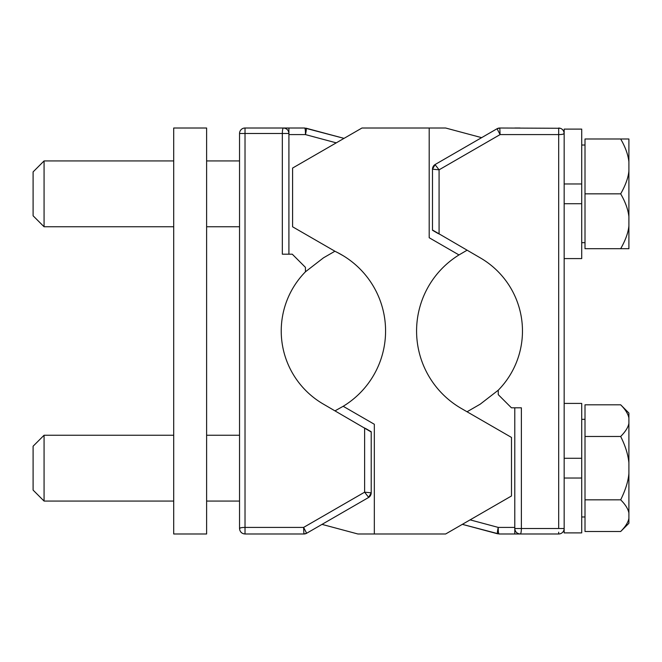<?xml version="1.0" encoding="UTF-8"?>
<svg xmlns="http://www.w3.org/2000/svg" width="662" height="662" viewBox="0 0 662 662"><rect width="100%" height="100%" fill="white"/><g stroke="black" fill="none" stroke-linecap="round" stroke-linejoin="round"><path stroke-width="0.99" d="M173.701 533.986L173.701 128.014L206.618 128.014L206.618 533.986L173.701 533.986M322.013 524.378L357.869 533.986L445.65 533.986L511.486 495.979L511.486 437.425L461.29 408.446A89.428 89.428 0 0 1 458.981 254.936L467.049 250.228M481.63 137.655L445.65 128.014L361.965 128.014L292.587 168.065L292.587 226.793L335.402 251.51A88.054 88.054 0 0 1 343.189 406.286L335.03 410.837M343.189 255.714L337.694 252.644M343.189 406.286L374.328 424.268L374.328 533.986M429.191 128.014L429.191 237.732L458.981 254.936M563.892 131.788L564.165 133.501L564.165 129.107L581.716 129.107L581.716 183.97L564.165 183.97L564.165 140.485M564.165 203.722L581.716 203.722L581.716 258.585L564.165 258.585M564.165 403.415L581.716 403.415L581.716 458.278L564.165 458.278M563.139 134.138L564.165 133.501C563.817 134.163 561.988 134.535 558.678 134.593L558.678 128.014C561.997 128.32 563.825 130.149 564.165 133.501L564.165 528.499A5.486 5.486 -126.4 0 1 561.103 533.423A5.486 5.486 0 0 0 564.165 528.499L564.165 532.893L581.716 532.893L581.716 478.03L564.165 478.03M585.009 138.987L585.009 248.705L628.9 248.705L628.9 216.664C628.097 209.515 625.358 201.91 620.675 193.842C625.491 185.393 628.238 177.788 628.9 171.028L628.9 138.987L585.009 138.987M628.9 161.801C628.097 154.651 625.358 147.047 620.675 138.987M585.009 193.842L620.675 193.842M628.9 216.664L628.9 171.028M628.9 225.891C628.238 232.652 625.491 240.256 620.675 248.705M581.716 183.97L581.716 203.722M173.701 160.932L44.073 160.932L44.073 226.76L173.701 226.76M44.073 160.932L33.1 171.897L33.1 215.787L44.073 226.76M585.009 436.481L620.675 436.481C625.358 445.791 628.097 454.579 628.9 462.829L628.9 417.979C628.097 413.849 625.358 409.464 620.675 404.805L585.009 404.805L585.009 531.503L620.675 531.503C625.491 526.621 628.238 522.235 628.9 518.329L628.9 473.479C628.238 481.282 625.491 490.07 620.675 499.827L585.009 499.827M628.9 462.829L628.9 473.479M628.9 513C628.097 508.879 625.358 504.485 620.675 499.827M628.9 518.329L628.9 523.278L620.675 531.503M628.9 417.979L628.9 413.038L620.675 404.805M628.9 423.308C628.238 427.205 625.491 431.599 620.675 436.481M627.733 414.354L626.533 412.062M585.009 516.981L581.716 516.981M585.009 419.327L581.716 419.327M581.716 458.278L581.716 478.03M239.536 501.068L206.618 501.068M173.701 501.068L44.073 501.068L44.073 435.24L173.701 435.24M239.536 435.24L206.618 435.24M44.073 501.068L33.1 490.103L33.1 446.213L44.073 435.24M520.092 128.014L514.788 128.014M560.366 128.279L499.802 128.014L497.054 128.742L500.091 134.593L499.802 128.014A5.486 5.486 0 0 0 497.054 128.742L435.24 164.441A5.486 5.486 0 0 0 434.264 165.152M561.873 129.04L563.097 130.24M467.049 411.772L480.223 404.168L498.263 390.199L498.263 394.643L511.428 407.809L521.375 407.809L521.375 528.499C521.308 531.818 520.944 533.646 520.274 533.986L558.678 533.986L514.788 533.986L514.788 528.499C515.086 531.809 516.914 533.638 520.274 533.986M498.263 390.199A84.488 84.488 0 0 0 480.223 257.832L432.493 230.004M433.949 165.467A5.486 5.486 0 0 0 432.493 169.182L439.08 169.82L435.008 164.573M432.493 230.277L432.493 169.191L432.493 230.277L438.128 233.529M564.165 528.499L514.788 528.499L514.788 533.986L499.049 533.986L514.788 533.986L514.788 407.809M561.103 533.423A5.486 5.486 -126.4 0 1 558.678 533.986L558.678 532.19M499.049 533.986L462.349 524.345L497.609 533.795M497.659 533.812L497.625 533.804C497.187 533.315 497.394 531.189 498.246 527.407L514.788 527.407M499.016 533.986C498.469 533.481 498.213 531.288 498.246 527.407L470.111 519.869M283.609 533.986L288.913 533.986M239.81 530.212L239.536 528.499C239.884 527.837 241.713 527.465 245.023 527.407L245.023 533.986L303.899 533.986L306.647 533.258L303.61 527.407L303.899 533.986A5.486 5.486 0 0 0 306.647 533.258L368.461 497.559A5.486 5.486 0 0 0 369.437 496.848M369.752 496.533A5.486 5.486 0 0 0 371.208 492.818L364.621 492.18L303.61 527.407L245.023 527.407L245.023 133.501L239.536 133.501A5.486 5.486 53.6 0 1 242.598 128.577A5.486 5.486 0 0 0 239.536 133.501L239.536 528.499C239.876 531.851 241.704 533.68 245.023 533.986L243.335 533.721M241.829 532.96L240.604 531.76M334.914 251.229L323.478 257.832L305.439 271.801L305.439 267.357L292.273 254.191L282.335 254.191L282.335 133.501C282.393 130.182 282.757 128.354 283.427 128.014L245.023 128.014L288.913 128.014L288.913 133.501C288.615 130.191 286.787 128.362 283.427 128.014M305.439 271.801A84.488 84.488 0 0 0 323.478 404.168L371.208 431.996M364.621 427.925L364.621 492.18L368.693 497.427M371.208 431.723L371.208 492.809L371.208 431.723L365.573 428.471M242.598 128.577A5.486 5.486 53.6 0 1 245.023 128.014L245.023 133.501L288.913 133.501L288.913 128.014L304.652 128.014L288.913 128.014L288.913 254.191M240.563 527.862L239.536 528.499M304.652 128.014L344.025 138.366L306.092 128.205M306.043 128.188L306.076 128.196C306.514 128.685 306.307 130.811 305.455 134.593L288.913 134.593M304.685 128.014C305.232 128.519 305.488 130.712 305.455 134.593L336.263 142.851M439.08 234.075L439.08 169.82L500.091 134.593L558.678 134.593L558.678 528.499M432.493 169.191A5.486 5.486 0 0 1 435.199 164.457A5.486 5.486 0 0 1 435.24 164.441M521.375 407.809L521.375 432.493M521.375 503.815L521.375 528.499M515.061 530.212A5.486 5.486 48.4 0 0 515.814 531.694M517.063 532.951A5.486 5.486 48.4 0 0 518.379 533.646M518.718 533.762A5.486 5.486 48.4 0 0 520.059 533.986M371.208 492.809A5.486 5.486 0 0 1 368.502 497.543A5.486 5.486 0 0 1 368.461 497.559M282.335 254.191L282.335 229.507M282.335 158.185L282.335 133.501M245.023 133.501L245.023 129.81M288.64 131.788A5.486 5.486 -131.6 0 0 287.887 130.306M286.638 129.049A5.486 5.486 -131.6 0 0 285.322 128.354M284.983 128.238A5.486 5.486 -131.6 0 0 283.642 128.014M585.009 242.673L581.716 242.673M585.009 145.019L581.716 145.019M239.536 226.76L206.618 226.76M239.536 160.932L206.618 160.932M432.493 169.141L435.199 164.457M371.208 492.859L368.502 497.543"/></g></svg>
